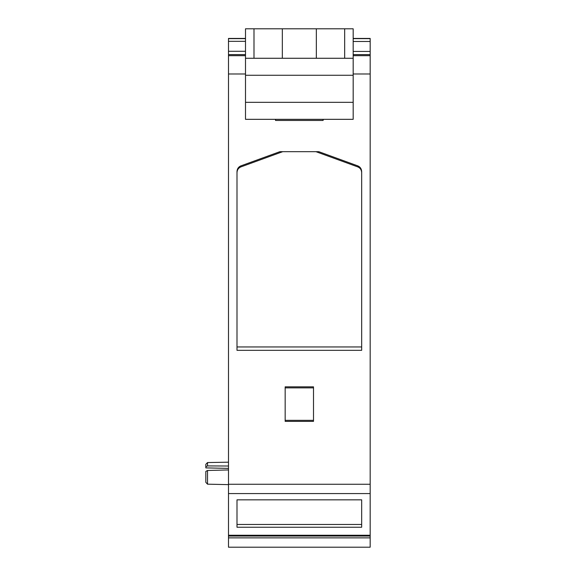 <?xml version="1.0" encoding="UTF-8"?>
<svg xmlns="http://www.w3.org/2000/svg" width="576" height="576" viewBox="0 0 576 576"><rect width="100%" height="100%" fill="white"/><g stroke="black" fill="none" stroke-linecap="round" stroke-linejoin="round"><path stroke-width="0.86" d="M207.526 484.171L228.492 484.632L207.526 484.171L205.826 482.342L205.826 471.427L207.526 470.484L207.526 484.171L205.826 482.342M205.826 466.812L205.826 464.321L207.526 462.557L207.526 465.919L205.826 466.812L205.826 467.899L228.492 468.382M253.994 58.27L245.498 58.27L245.498 28.8L253.994 28.8L253.994 58.27L344.671 58.27L344.671 28.8L353.174 28.8L353.174 58.27L344.671 58.27M282.334 58.27L282.334 28.8L316.339 28.8L316.339 58.27M313.502 387.871L285.163 387.871M285.163 420.336L313.502 420.336M361.67 499.838L361.67 524.47L236.995 524.47L236.995 499.838L361.67 499.838L361.67 527.242L236.995 527.242L236.995 499.838M361.67 346.954L236.995 346.954M361.67 172.634C361.526 169.87 360.252 167.969 357.84 166.932L315.958 151.682M282.708 151.682L240.826 166.932C238.421 167.969 237.139 169.87 236.995 172.634M353.174 58.27L353.174 119.326L245.498 119.326L245.498 58.27M253.994 28.8L282.334 28.8M316.339 28.8L344.671 28.8M245.498 54.612L228.492 54.612L228.492 38.434L245.498 38.434M228.492 537.869L228.492 547.2L370.174 547.2L370.174 484.25L228.492 484.25L228.492 537.869L370.174 537.869M228.492 54.612L228.492 484.25M228.492 493.582L370.174 493.582M285.163 386.842L285.163 421.366L313.502 421.366L313.502 386.842L285.163 386.842M207.526 470.484L228.492 469.937L207.526 470.484L205.826 471.427M207.526 465.919L228.492 466.013M240.826 165.895L279.878 151.682L318.794 151.682L357.84 165.895C360.252 166.939 361.526 168.84 361.67 171.605L361.67 350.33L236.995 350.33L236.995 171.605C237.139 168.84 238.421 166.939 240.826 165.895L240.826 166.932M275.53 119.326L275.53 120.456L323.136 120.456L323.136 119.326M353.174 73.987L370.174 73.987L370.174 54.612L353.174 54.612M245.498 73.987L228.492 73.987M370.174 484.25L370.174 73.987M353.174 41.486L370.174 41.486L370.174 54.612M353.174 38.434L370.174 38.434L353.174 38.434M370.174 41.486L370.174 38.434M353.174 75.269L245.498 75.269M353.174 102.326L245.498 102.326M245.498 51.286L228.492 51.286M245.498 41.328L228.492 41.328M228.492 536.047L370.174 536.047M228.492 535.248L370.174 535.248M370.174 55.67L353.174 55.67M245.498 55.67L228.492 55.67M245.498 38.628L228.492 38.628M353.174 51.444L370.174 51.444M357.84 165.895L357.84 166.932M353.174 38.628L370.174 38.628M205.826 464.321L207.526 462.557L228.492 462.19L207.526 462.557"/></g></svg>
